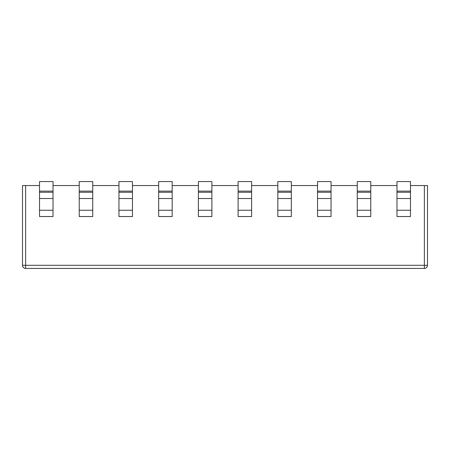 <?xml version="1.0" encoding="UTF-8"?>
<svg xmlns="http://www.w3.org/2000/svg" width="450" height="450" viewBox="0 0 450 450"><rect width="100%" height="100%" fill="white"/><g stroke="black" fill="none" stroke-linecap="round" stroke-linejoin="round"><path stroke-width="0.67" d="M424.373 185.546L427.5 185.546L427.5 265.298L424.373 265.298L424.373 185.546L410.484 185.546M396.979 185.546L370.766 185.546M357.261 185.546L331.048 185.546M317.543 185.546L291.33 185.546M277.824 185.546L251.612 185.546M238.106 185.546L211.894 185.546M198.388 185.546L172.176 185.546M158.67 185.546L132.457 185.546M118.952 185.546L92.739 185.546M79.234 185.546L53.021 185.546M39.516 185.546L22.5 185.546L22.5 265.298A3.127 3.127 0 0 0 25.628 268.425L25.628 265.298L22.5 265.298A3.127 3.127 0 0 0 25.628 268.425L424.373 268.425A3.127 3.127 0 0 0 427.5 265.298A3.127 3.127 0 0 1 424.373 268.425L424.373 265.298L25.628 265.298L25.628 185.546M396.979 216.534L396.979 192.251L410.484 192.251L410.484 216.534L396.979 216.534M396.979 191.115L410.484 191.115L410.484 181.575L396.979 181.575L396.979 192.251M410.484 191.115L410.484 192.251M357.261 216.534L357.261 192.251L370.766 192.251L370.766 216.534L357.261 216.534M357.261 191.115L370.766 191.115L370.766 181.575L357.261 181.575L357.261 192.251M370.766 191.115L370.766 192.251M317.543 216.534L317.543 192.251L331.048 192.251L331.048 216.534L317.543 216.534M317.543 191.115L331.048 191.115L331.048 181.575L317.543 181.575L317.543 192.251M331.048 191.115L331.048 192.251M277.824 216.534L277.824 192.251L291.33 192.251L291.33 216.534L277.824 216.534M277.824 191.115L291.33 191.115L291.33 181.575L277.824 181.575L277.824 192.251M291.33 191.115L291.33 192.251M238.106 216.534L238.106 192.251L251.612 192.251L251.612 216.534L238.106 216.534M238.106 191.115L251.612 191.115L251.612 181.575L238.106 181.575L238.106 192.251M251.612 191.115L251.612 192.251M198.388 216.534L198.388 192.251L211.894 192.251L211.894 216.534L198.388 216.534M198.388 191.115L211.894 191.115L211.894 181.575L198.388 181.575L198.388 192.251M211.894 191.115L211.894 192.251M158.67 216.534L158.67 192.251L172.176 192.251L172.176 216.534L158.67 216.534M158.67 191.115L172.176 191.115L172.176 181.575L158.67 181.575L158.67 192.251M172.176 191.115L172.176 192.251M118.952 216.534L118.952 192.251L132.457 192.251L132.457 216.534L118.952 216.534M118.952 191.115L132.457 191.115L132.457 181.575L118.952 181.575L118.952 192.251M132.457 191.115L132.457 192.251M79.234 216.534L79.234 192.251L92.739 192.251L92.739 216.534L79.234 216.534M79.234 191.115L92.739 191.115L92.739 181.575L79.234 181.575L79.234 192.251M92.739 191.115L92.739 192.251M39.516 216.534L39.516 192.251L53.021 192.251L53.021 216.534L39.516 216.534M39.516 191.115L53.021 191.115L53.021 181.575L39.516 181.575L39.516 192.251M53.021 191.115L53.021 192.251M410.484 210.251L396.979 210.251M396.979 198.518L410.484 198.518M370.766 210.251L357.261 210.251M357.261 198.518L370.766 198.518M331.048 210.251L317.543 210.251M317.543 198.518L331.048 198.518M291.33 210.251L277.824 210.251M277.824 198.518L291.33 198.518M251.612 210.251L238.106 210.251M238.106 198.518L251.612 198.518M211.894 210.251L198.388 210.251M198.388 198.518L211.894 198.518M172.176 210.251L158.67 210.251M158.67 198.518L172.176 198.518M132.457 210.251L118.952 210.251M118.952 198.518L132.457 198.518M92.739 210.251L79.234 210.251M79.234 198.518L92.739 198.518M53.021 210.251L39.516 210.251M39.516 198.518L53.021 198.518M427.5 265.298A3.127 3.127 0 0 1 424.373 268.425"/></g></svg>
